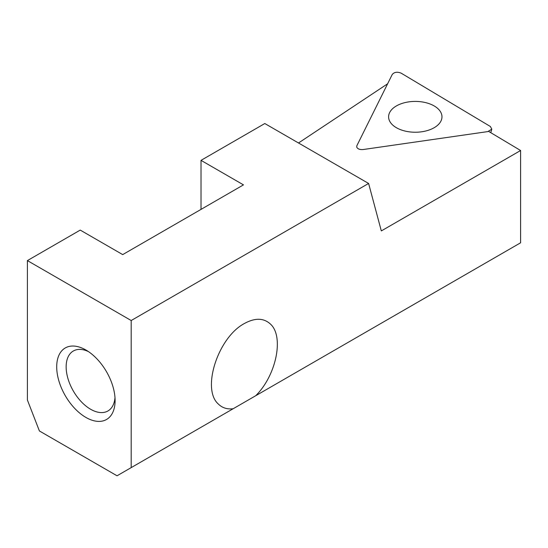 <?xml version="1.0" encoding="UTF-8"?>
<svg xmlns="http://www.w3.org/2000/svg" width="548" height="548" viewBox="0 0 548 548"><rect width="100%" height="100%" fill="white"/><g stroke="black" fill="none" stroke-linecap="round" stroke-linejoin="round"><path stroke-width="0.82" d="M488.679 131.424L520.6 150.508L520.6 242.791L255.683 395.745C276.219 375.633 284.296 336.506 270.465 324.094C263.725 317.881 255.046 317.682 244.422 323.505C218.022 337.356 201.253 389.251 218.385 404.082C222.31 407.911 227.235 409.466 233.167 408.74L117.039 475.787L39.401 430.961L27.4 400.026L27.4 260.595L80.241 230.091L122.704 254.608L243.483 184.875L201.02 160.359L264.807 123.533L368.605 183.457L131.191 320.525L27.4 260.595M298.502 142.987L387.607 83.803M201.02 209.391L201.02 160.359M520.6 150.508L381.319 230.92L368.605 183.457M131.191 320.525L131.191 467.615M85.899 350.008A41.285 23.838 -120 0 0 56.704 366.859A41.285 23.838 -120 0 0 85.899 417.425A41.285 23.838 -120 0 0 115.101 400.574A41.285 23.838 -120 0 0 85.906 350.008A41.285 23.838 -120 0 0 85.899 350.008L85.899 350.008M255.683 395.745L233.167 408.74M114.991 397.67A34.613 19.988 60 0 1 107.929 410.973A34.613 19.988 60 0 1 73.316 390.984A34.613 19.988 60 0 1 73.316 351.015A34.613 19.988 60 0 1 88.365 351.549M363.235 149.522L487.836 131.589L491.809 129.164L490.364 126.492L401.163 73.165C397.341 71.617 394.375 72.048 392.258 74.446L356.864 145.713L356.7 147.022C357.577 148.96 359.755 149.796 363.235 149.522M396.745 105.737A26.688 15.406 0 0 0 388.601 116.82A26.688 15.406 0 0 0 415.288 132.232A26.688 15.406 0 0 0 441.976 116.82A26.688 15.406 0 0 0 425.714 102.64A26.688 15.406 0 0 0 396.745 105.737M490.748 132.657L491.659 129.636"/></g></svg>
